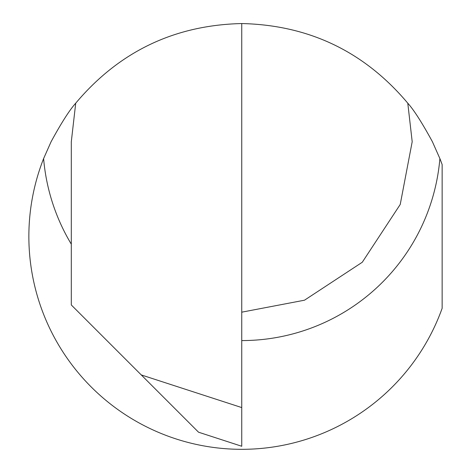 <?xml version="1.0" encoding="UTF-8"?>
<svg xmlns="http://www.w3.org/2000/svg" width="471" height="471" viewBox="0 0 471 471"><rect width="100%" height="100%" fill="white"/><g stroke="black" fill="none" stroke-linecap="round" stroke-linejoin="round"><path stroke-width="0.71" d="M71.304 244.155A198.856 198.856 0 0 1 43.609 158.58L51.092 141.724C61.407 122.784 69.62 109.937 75.713 103.196C119.075 51.657 174.417 25.104 241.753 23.55C309.082 25.104 364.424 51.657 407.786 103.196L412.196 141.724L400.226 204.467L362.276 262.253L304.49 300.204L241.753 312.173M43.609 158.58A212.886 212.886 0 0 0 166.875 435.722A212.886 212.886 0 0 0 442.139 308.311L442.139 164.567A212.886 212.886 0 0 0 439.89 158.58L432.407 141.724C422.087 122.778 413.874 109.931 407.786 103.196M241.753 407.574L241.753 446.261L198.55 432.207L141.271 374.928L241.753 407.574L241.753 23.55M75.713 103.196L71.304 141.724L71.304 304.961L141.271 374.928M230.272 442.528L241.753 446.261M439.89 158.58A198.856 198.856 0 0 1 241.753 340.58"/></g></svg>
